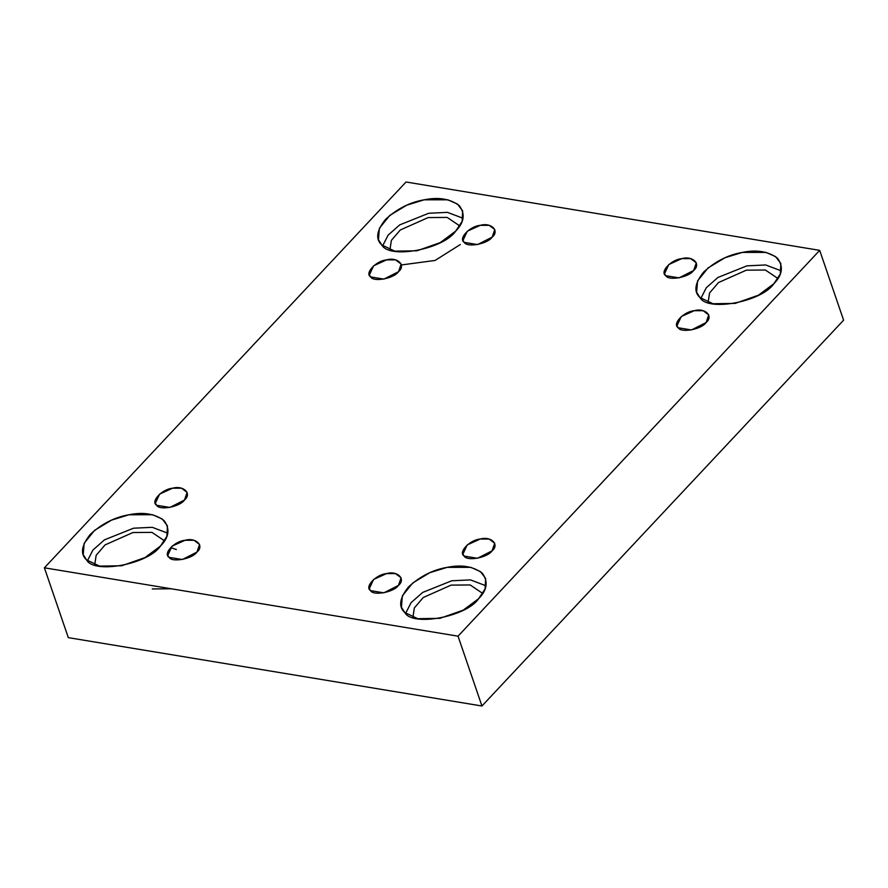 <?xml version="1.0" encoding="UTF-8"?>
<svg xmlns="http://www.w3.org/2000/svg" width="888" height="888" viewBox="0 0 888 888"><rect width="100%" height="100%" fill="white"/><g stroke="black" fill="none" stroke-linecap="round" stroke-linejoin="round"><path stroke-width="1.33" d="M706.115 322.522L708.746 314.896L703.152 310.711L694.216 310.711L681.24 316.594L676.967 325.774L678.232 327.761L691.497 329.948L706.115 322.522C701.542 329.359 681.063 333.2 678.232 327.761C671.894 324.098 683.638 311.577 694.216 310.711C705.116 307.537 713.863 316.217 706.115 322.522M398.523 271.684L401.154 264.058L395.571 259.873L386.635 259.873L373.659 265.756L369.386 274.936L370.651 276.923L383.905 279.121L398.523 271.684C393.961 278.521 373.482 282.362 370.651 276.923C364.313 273.271 376.057 260.739 386.635 259.873C397.535 256.71 406.282 265.379 398.523 271.684M184.493 500.022L187.124 492.396L181.529 488.211L172.594 488.211L159.629 494.094L155.345 503.274L156.621 505.261L169.874 507.459L184.493 500.022C179.931 506.859 159.452 510.7 156.621 505.261C150.283 501.609 162.016 489.077 172.594 488.211C183.505 485.048 192.241 493.717 184.493 500.022M176.357 549.572L172.083 548.051M693.672 270.452L696.303 262.826L690.709 258.641L681.773 258.641L668.808 264.524L664.524 273.704L665.8 275.691L679.054 277.877L693.672 270.452C689.11 277.289 668.631 281.13 665.8 275.691C659.462 272.028 671.195 259.507 681.773 258.641C692.684 255.467 701.42 264.147 693.672 270.452M773.881 283.705L780.319 273.948L780.852 263.492L775.613 256.61L766.033 252.392L742.357 252.414L724.985 257.742L707.98 267.998L697.557 280.93L696.647 292.319L700.01 297.591L712.964 303.74L735.142 303.396L758.43 295.204L773.881 283.705C761.782 301.809 707.503 312.01 700.01 297.591C693.517 291.775 694.716 283.272 703.618 272.094C715.251 261.372 728.16 254.812 742.357 252.414C756.632 249.461 768.342 251.393 777.488 258.219C783.627 266.578 782.428 275.069 773.881 283.705M700.865 298.379L706.304 287.712L717.915 277.467L746.952 265.845L765.678 264.957L781.229 270.862L765.678 264.957L746.952 265.845L717.915 277.467L706.304 287.712L700.865 298.379M708.136 302.431L709.556 292.985L718.47 282.562L746.342 270.174L765.389 270.019L777.966 278.521L765.389 270.019L746.342 270.174L718.47 282.562L709.556 292.985L708.136 302.431M478.665 598.656L485.103 588.899L485.636 578.432L480.397 571.561L470.818 567.343L447.141 567.365L429.77 572.693L412.765 582.95L402.342 595.881L401.432 607.27L404.795 612.531L417.749 618.692L439.926 618.337L463.214 610.145L478.665 598.656C466.566 616.76 412.287 626.961 404.795 612.531C398.29 606.726 399.5 598.223 408.402 587.046C420.035 576.312 432.944 569.752 447.141 567.365C461.405 564.413 473.115 566.344 482.273 573.171C488.411 581.518 487.201 590.02 478.665 598.656M405.65 613.319L411.089 602.652L422.699 592.418L451.737 580.785L470.462 579.897L486.014 585.803L470.462 579.897L451.737 580.785L422.699 592.418L411.089 602.652L405.65 613.319M412.92 617.382L414.341 607.936L423.254 597.513L451.126 585.114L470.174 584.959L482.75 593.473L470.174 584.959L451.126 585.114L423.254 597.513L414.341 607.936L412.92 617.382M398.457 585.403L401.087 577.766L395.493 573.581L386.558 573.593L373.582 579.476L369.308 588.655L370.574 590.642L383.838 592.829L398.457 585.403C393.884 592.229 373.404 596.081 370.574 590.642C364.235 586.979 375.979 574.458 386.558 573.593C397.458 570.418 406.204 579.098 398.457 585.403M196.936 552.092L199.567 544.466L193.973 540.281L185.037 540.281L172.061 546.164L167.788 555.344L169.053 557.331L182.318 559.529L196.936 552.092C192.363 558.929 171.883 562.77 169.053 557.331C162.715 553.679 174.459 541.147 185.037 540.281C195.937 537.118 204.684 545.787 196.936 552.092M160.473 546.065L166.911 536.319L167.444 525.851L162.204 518.969L152.625 514.751L128.949 514.774L111.577 520.113L94.572 530.358L84.149 543.29L83.239 554.678L86.602 559.951L99.556 566.1L121.734 565.756L145.022 557.564L160.473 546.065C148.374 564.169 94.095 574.37 86.602 559.951C80.109 554.134 81.308 545.632 90.21 534.454C101.843 523.731 114.752 517.171 128.949 514.774C143.212 511.821 154.934 513.752 164.08 520.579C170.219 528.937 169.02 537.429 160.473 546.065M87.457 560.739L92.896 550.072L104.507 539.826L133.544 528.205L152.27 527.317L167.821 533.222L152.27 527.317L133.544 528.205L104.507 539.826L92.896 550.072L87.457 560.739M94.727 564.79L96.148 555.344L105.062 544.921L132.934 532.534L151.981 532.378L164.558 540.881L151.981 532.378L132.934 532.534L105.062 544.921L96.148 555.344L94.727 564.79M455.688 231.124L462.126 221.367L462.659 210.9L457.42 204.029L447.852 199.811L424.164 199.822L406.804 205.161L389.788 215.407L379.365 228.338L378.454 239.727L381.818 244.999L394.783 251.149L416.949 250.805L440.237 242.613L455.688 231.124C443.6 249.228 389.321 259.418 381.818 244.999C375.324 239.183 376.523 230.691 385.425 219.503C397.058 208.78 409.979 202.22 424.164 199.822C438.439 196.87 450.149 198.812 459.296 205.628C465.434 213.986 464.235 222.477 455.688 231.124M382.673 245.787L388.123 235.12L399.722 224.875L428.76 213.253L447.485 212.365L463.048 218.27L447.485 212.365L428.76 213.253L399.722 224.875L388.123 235.12L382.673 245.787M401.465 264.946L435.076 260.45L460.295 244.555M389.943 249.839L391.364 240.393L400.277 229.981L428.149 217.582L447.197 217.427L459.784 225.929L447.197 217.427L428.149 217.582L400.277 229.981L391.364 240.393L389.943 249.839M492.152 237.152L494.783 229.515L489.188 225.33L480.253 225.341L467.288 231.213L463.003 240.393L464.28 242.38L477.533 244.577L492.152 237.152C487.59 243.978 467.11 247.83 464.28 242.38C457.942 238.728 469.674 226.196 480.253 225.341C491.164 222.167 499.9 230.847 492.152 237.152M68.309 637.64L44.4 567.809L406.049 181.996L819.691 250.361L458.042 636.174L481.951 706.004L843.6 320.191L819.691 250.361L843.6 320.191L481.951 706.004L68.309 637.64L481.951 706.004L458.042 636.174L44.4 567.809L68.309 637.64M171.262 588.777L152.248 588.933M44.4 567.809L458.042 636.174L819.691 250.361L406.049 181.996L44.4 567.809M492.074 550.86C487.512 557.686 467.033 561.538 464.202 556.099C457.864 552.436 469.608 539.915 480.175 539.049C491.086 535.875 499.822 544.555 492.074 550.86L494.705 543.234L489.122 539.038L480.175 539.049L467.21 544.932L462.937 554.112L464.202 556.099L477.455 558.286L492.074 550.86"/></g></svg>
